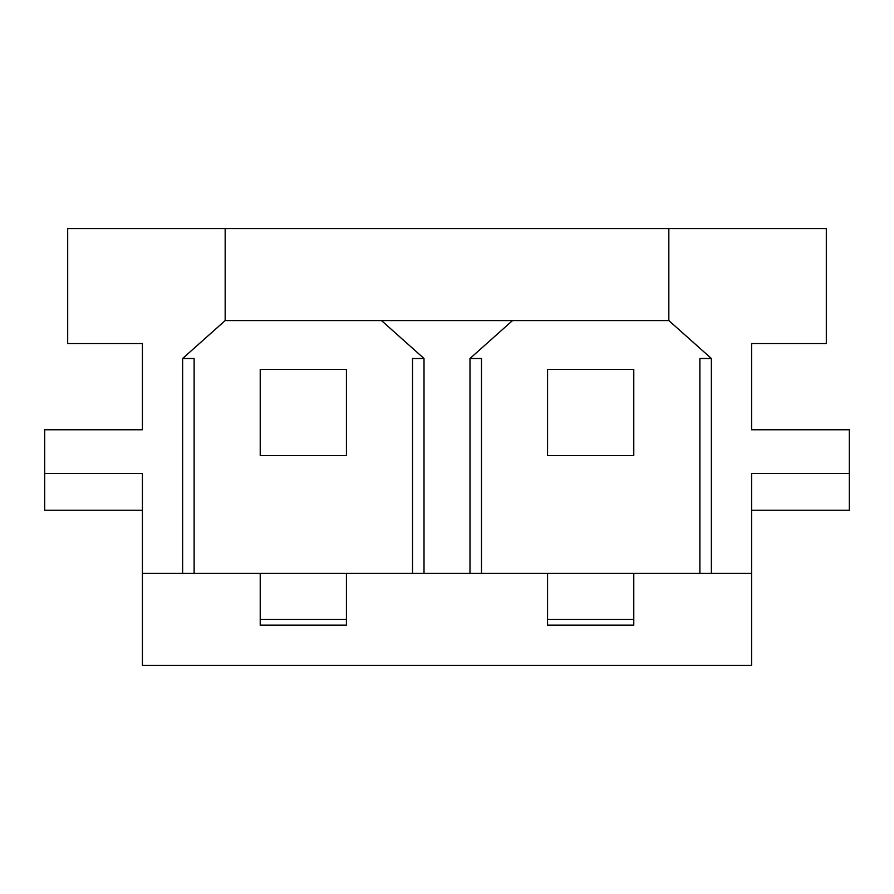 <?xml version="1.0" encoding="UTF-8"?>
<svg xmlns="http://www.w3.org/2000/svg" width="894" height="894" viewBox="0 0 894 894"><rect width="100%" height="100%" fill="white"/><g stroke="black" fill="none" stroke-linecap="round" stroke-linejoin="round"><path stroke-width="1.34" d="M182.633 358.494L225.165 320.566L225.165 228.607L67.687 228.607L67.687 343.553L142.403 343.553L142.403 429.757L44.7 429.757L44.7 473.44L142.403 473.44L142.403 573.434L182.633 573.434L182.633 358.494L182.633 573.434L469.987 573.434L469.987 358.494L512.519 320.566L381.481 320.566L424.013 358.494L424.013 573.434L424.013 358.494L381.481 320.566L225.165 320.566L182.633 358.494L194.121 358.494L182.633 358.494M142.403 343.553L142.403 429.757L142.403 343.553L67.687 343.553L67.687 228.607L826.313 228.607L668.835 228.607L668.835 320.566L711.367 358.494L711.367 573.434L751.597 573.434L751.597 473.44L849.3 473.44L849.3 429.757L751.597 429.757L751.597 343.553L826.313 343.553L826.313 228.607L826.313 343.553L751.597 343.553L751.597 429.757L849.3 429.757L849.3 510.217L751.597 510.217L751.597 519.414M751.597 510.217L849.3 510.217L849.3 473.44L751.597 473.44L751.597 665.393L142.403 665.393L142.403 473.44L44.7 473.44L44.7 429.757L142.403 429.757M469.987 573.434L711.367 573.434L711.367 358.494L668.835 320.566L512.519 320.566L469.987 358.494L469.987 573.434L260.221 573.434L260.221 625.163L346.425 625.163L346.425 573.434L346.425 625.163L260.221 625.163L260.221 573.434L142.403 573.434L142.403 665.393L751.597 665.393L751.597 573.434L547.575 573.434L547.575 625.163L633.779 625.163L633.779 573.434L633.779 625.163L547.575 625.163L547.575 573.434L469.987 573.434M547.575 369.412L633.779 369.412L633.779 455.616L547.575 455.616L547.575 369.412L547.575 455.616L633.779 455.616L633.779 369.412L547.575 369.412M633.779 619.419L547.575 619.419L633.779 619.419M260.221 369.412L346.425 369.412L346.425 455.616L260.221 455.616L260.221 369.412L260.221 455.616L346.425 455.616L346.425 369.412L260.221 369.412M142.403 510.217L44.7 510.217L44.7 473.44L44.7 510.217L142.403 510.217L142.403 519.414M346.425 619.419L260.221 619.419L346.425 619.419M751.597 343.553L751.597 429.757M424.013 358.494L412.514 358.494L412.514 573.434L412.514 358.494L424.013 358.494M194.121 573.434L194.121 358.494L194.121 573.434M711.367 358.494L699.879 358.494L699.879 573.434L699.879 358.494L711.367 358.494M481.486 573.434L481.486 358.494L469.987 358.494L481.486 358.494L481.486 573.434M225.165 228.607L225.165 320.566L668.835 320.566L668.835 228.607L225.165 228.607"/></g></svg>
